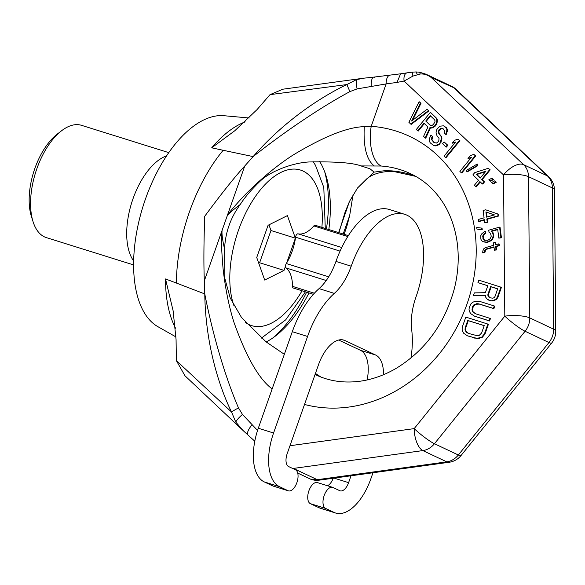 <?xml version="1.0" encoding="UTF-8"?>
<svg xmlns="http://www.w3.org/2000/svg" width="585" height="585" viewBox="0 0 585 585"><rect width="100%" height="100%" fill="white"/><g stroke="black" fill="none" stroke-linecap="round" stroke-linejoin="round"><path stroke-width="0.88" d="M176.048 336.982L157.877 326.664A111.179 56.197 -72.6 0 1 143.069 206.227A111.179 56.197 -72.6 0 1 223.88 115.706L249.254 118.002M175.566 328.236A119.42 60.365 -72.6 0 1 165.518 278.95L176.399 283.052A122.228 61.783 -72.6 0 1 223.156 150.279L253.137 156.597C292.902 125.168 329.084 102.726 349.91 91.604L357.099 88.905L386.137 83.911L371.212 126.294A144.532 124.408 115.3 0 1 471.766 287.878A144.532 124.408 115.3 0 1 304.514 404.447M257.561 430.458L242.461 414.436L238.512 407.935C229.159 386.422 215.039 346.115 204.772 293.933L204.34 280.785C203.653 265.122 203.777 243.623 204.713 216.289C221.32 193.796 234.673 177.028 244.764 165.979L253.137 156.597C285.948 118.806 324.192 95.311 346.846 84.569L270.036 94.638L257.1 109.541L234.863 130.689L211.704 147.808L223.156 150.279M165.518 278.95L173.116 310.781L176.07 339.644L176.37 360.631L184.948 375.753L243.389 430.823L235.792 422.085L231.543 412.001L176.37 360.631M297.714 473.068L311.739 479.685L317.304 479.693C316.492 480.877 316.309 480.804 316.756 479.466M289.984 445.726L414.18 428.622A18.53 8.227 82.2 0 0 422.867 450.589L446.757 461.858L317.304 479.693L293.421 468.424L422.867 450.589A18.53 15.949 115.3 0 0 434.45 443.73L525.081 331.256L548.964 342.532L458.34 455.006A18.53 15.949 115.3 0 1 446.757 461.858A18.53 8.227 -97.8 0 0 449.119 462.274A18.53 18.53 0 0 0 461.024 455.539A18.53 2.552 -141.1 0 1 458.34 455.006L434.45 443.73A18.53 2.552 38.9 0 1 414.18 428.622L504.804 316.149A18.53 4.614 -0.5 0 1 529.783 317.904A18.53 15.949 115.3 0 1 525.081 331.256A18.53 2.552 38.9 0 1 504.804 316.149L503.517 174.922A18.53 4.614 -0.5 0 1 528.496 176.677L552.386 187.946L553.666 329.18A18.53 15.949 115.3 0 1 548.964 342.532A18.53 2.552 -141.1 0 0 551.648 343.066A18.53 18.53 0 0 0 555.75 331.271A18.53 4.614 179.5 0 0 553.666 329.18L529.783 317.904L528.496 176.677A18.53 15.949 115.3 0 0 523.568 164.656L431.116 77.395L454.859 88.211L548.657 176.736A18.53 9.082 133.3 0 0 547.45 175.924A18.53 15.949 115.3 0 1 552.386 187.946A18.53 4.614 179.5 0 1 554.463 190.045A18.53 18.53 0 0 0 548.657 176.736M374.539 77.439A11.115 3.313 84.9 0 0 373.639 77.132L400.608 73.812L397.01 82.412L404.081 81.059L412.952 76.079L420.176 74.032C423.796 73.681 427.445 74.807 431.116 77.395L425.946 74.193L452.966 86.938L547.45 175.924L523.568 164.656A18.53 9.082 -46.7 0 0 503.517 174.922L404.081 81.059A10.64 5.477 71.5 0 1 407.175 72.825L412.988 72.094A9.067 1.813 67.3 0 0 412.952 76.079M487.802 285.787L477.952 282.628L487.824 285.714L485.367 292.69L474.34 292.888L473.331 295.761L485.491 295.703M473.331 295.761L485.448 295.447L485.806 297.385L487.254 299.206L490.91 300.887L494.786 300.273L496.775 299.074L497.967 297.165L501.433 287.315L478.822 280.164L477.952 282.628M474.493 316.171L489.579 320.975L490.449 318.511L475.356 313.706L472.504 311.447L471.993 309.918L472.68 306.489L473.726 304.997L476.804 303.681L478.83 303.856L493.404 308.419L494.274 305.955L479.693 301.399L475.027 301.304L472.57 302.357L471.049 303.703L469.28 307.249L469.031 309.45L469.389 311.388L470.691 313.618L474.493 316.171L489.067 320.734L489.937 318.269M475.561 313.772L473.016 311.688L472.504 310.16L473.192 306.73L475.612 304.302L479.342 304.098L493.916 308.661L494.786 306.196L494.274 305.955M467.554 335.87L477.616 338.642L482.245 337.362L484.958 334.108L488.424 324.258L465.814 317.099L462.34 326.949L462.091 329.15L462.45 331.088L463.759 333.318L467.554 335.87L477.104 338.401L481.733 337.121L484.446 333.867L487.912 324.017M410.758 124.093L411.27 124.334L428.937 110.894L427.028 109.307L411.606 121.022L420.505 103.026L419.109 101.68L408.893 122.302L410.758 124.093L428.425 110.653L427.028 109.307M412.615 120.254L421.017 103.267L419.109 101.68M425.2 137.994L425.712 138.235L430.436 127.888L431.957 128.056L434.969 126.418L436.812 123.654L437.295 121.534L437.258 119.552L436.388 118.068L430.801 112.686L430.289 112.444L416.344 129.475L417.741 130.821L423.971 123.208L427.935 127.025L423.569 136.429L425.2 137.994L429.924 127.647L431.445 127.815L434.458 126.177L436.3 123.413L436.783 121.292L436.746 119.311L435.876 117.826L430.289 112.444M417.741 130.821L418.253 131.062L424.366 123.596M445.66 134.367L446.172 134.608L447.313 131.179L447.269 129.19L446.406 127.705L443.496 125.812L439.854 126.192L437.251 128.868L436.3 130.543L436.044 132.89L437.017 135.771L439.05 138.374L438.728 141.307L436.483 143.032L433.96 142.55L431.467 139.493L432.315 136.422L430.918 135.076L429.178 139.237L429.456 141.446L430.319 142.93L433.646 145.482L435.167 145.658L438.94 144.1L440.425 142.287L441.397 138.045L441.061 136.422L438.794 133.592L438.289 131.164L440.659 128.261L442.947 128.517L444.746 130.901L444.256 133.022L445.66 134.367L446.801 130.938L446.757 128.949L444.724 126.345M434.443 142.755L431.979 139.735L432.827 136.663L430.918 135.076M433.646 145.482L435.679 145.899L437.799 145.343L440.936 142.528L441.909 138.287L441.573 136.663L439.306 133.833L438.801 131.406L441.17 128.503L443.072 128.641M445.843 146.857L446.355 147.098L447.839 145.292L444.066 141.906L442.582 143.72L445.843 146.857L447.328 145.051L444.066 141.906M445.463 157.504L445.975 157.745L459.912 140.714L458.004 139.128L454.53 140.32L452.154 143.215L455.627 142.023L444.059 156.158L445.463 157.504L459.4 140.473L458.004 139.128M452.154 143.215L455.159 142.608M461.294 172.75L461.806 172.992L475.751 155.961L473.843 154.374L470.369 155.566L467.993 158.462L471.466 157.27L459.898 171.405L461.294 172.75L475.239 155.72L473.843 154.374M467.993 158.462L470.991 157.855M466.823 171.595L467.335 171.836L477.784 165.694L477.674 164.29L477.163 164.049L466.72 170.198L466.823 171.595L477.272 165.453L477.163 164.049M475.737 186.652L479.89 181.577L482.223 183.822L484 181.65L481.674 179.405L489.682 169.621L488.285 168.275L474.684 172.677L472.907 174.856L478.493 180.231L474.34 185.306L476.248 186.893L480.285 181.964M482.223 183.822L482.735 184.063L484.512 181.891L482.186 179.646L490.193 169.862L488.285 168.275M489.996 180.94L490.508 181.182L493.513 179.544L491.839 178.176L488.826 179.814L489.996 180.94L493.001 179.302L491.839 178.176M492.789 183.631L493.301 183.873L496.307 182.235L494.632 180.867L491.627 182.505L492.789 183.631L495.795 181.986L494.632 180.867M478.508 221.313L484.336 219.675L484.738 222.739L487.232 222.037L486.83 218.973L498.054 215.806L497.813 213.971L485.616 209.788L483.122 210.49L484.087 217.839L478.267 219.477L478.508 221.313L479.02 221.554L484.38 220.048M484.738 222.739L487.744 222.278L487.342 219.214L498.566 216.048L498.325 214.212L497.813 213.971M476.943 229.064L482.274 229.854L482.069 228.318L481.557 228.077L476.746 227.528L476.943 229.064L481.762 229.612L481.557 228.077M484.709 240.325L483.444 238.731L483.203 236.896L484.168 234.395L485.747 233.32L485.506 231.477L484.994 231.236L481.872 233.708L480.826 235.587L480.855 239.075L481.47 240.486L482.925 241.663L486.866 242.146L490.53 240.479L492.073 239.089L493.33 235.558L492.468 232.311L491.02 231.126L497.674 229.254L498.844 238.132L500.921 237.547L499.553 227.141L488.738 230.183L489.023 232.325L490.427 233.203L491.254 236.143L490.288 238.636L487.912 240.259L484.468 240.281L482.932 238.49L482.947 235.309L485.236 233.079L484.994 231.236M482.925 241.663L487.378 242.387L491.042 240.72L492.585 239.331L493.842 235.799L492.979 232.552L491.532 231.367L497.725 229.627M498.844 238.132L501.433 237.788L500.065 227.382L499.553 227.141M482.676 252.852L484.336 252.384L485.257 249.583L486.471 248.925L493.952 246.819L494.398 250.183L496.058 249.715L495.619 246.351L498.947 245.407L498.742 243.879L495.415 244.815L495.093 242.365L493.426 242.833L493.747 245.283L485.433 247.63L483.853 248.705L482.844 250.899L482.676 252.852L484.848 252.625L485.769 249.824L486.983 249.166L494.003 247.184M494.398 250.183L496.57 249.956L496.131 246.592L499.458 245.649L499.254 244.12L498.742 243.879M495.875 244.684L495.605 242.607L495.093 242.365M490.142 297.831L488.453 296.017L488.416 294.635L491.159 286.84L497.674 288.88M468.622 333.472L466.077 331.388L465.565 329.867L465.675 328.075L468.278 320.69L484.197 325.669M430.56 125.417L426.26 121.278L430.597 115.984M480.387 177.92L476.826 174.491L485.462 171.727M487.049 217.006L486.413 212.172L494.384 214.936M389.734 75.311A11.115 4.936 82.2 0 0 386.137 83.911L397.01 82.412M353.04 194.673L349.691 215.485L346.722 226.834L344.09 234.307M338.912 232.691L345.018 212.355L349.486 201.408L338.642 232.603M284.339 354.313L265.985 341.786L241.459 317.414L230.219 298.006L224.867 278.562L224.56 249.027C225.305 232.53 230.534 217.7 240.223 204.531C244.501 197.664 251.104 189.913 260.04 181.277C270.599 170.959 293.048 162.813 308.931 161.972C335.622 161.482 352.974 162.805 360.989 165.928L369.91 168.736L374.108 172.122L384.579 170.703L391.423 170.849A111.179 95.699 -64.7 0 1 415.584 176.29M224.56 249.027C222.432 239.645 221.62 233.393 222.132 230.256L226.973 216.508C228.508 213.839 232.925 209.847 240.223 204.531M320.968 377.047L315.395 373.566M360.989 165.928L381.186 166.023A111.179 95.699 115.3 0 1 410.699 173.752C423.708 179.895 434.45 189.496 442.933 202.556C449.821 213.313 454.435 225.722 456.768 239.762C459.276 255.477 458.508 271.652 454.45 288.31C444.827 323.71 425.441 350.371 396.308 368.287C383.979 375.468 371.453 379.841 358.744 381.391C343.19 383.197 328.88 381.018 315.812 374.853A111.179 95.699 115.3 0 1 315.066 374.495M272.149 388.937L271.981 388.791C258.804 378.912 246.08 356.631 233.824 321.94C228.83 305.962 225.232 288.039 223.024 268.164C221.203 246.007 220.903 233.371 222.132 230.256L204.34 280.785M244.764 165.979L226.973 216.508C228.099 213.591 234.373 206.11 245.788 194.059C261.239 178.542 276.756 165.687 292.354 155.493C323.498 136.649 347.483 127.04 364.294 126.652L371.212 126.294A33.352 16.124 94.3 0 0 381.186 166.023M371.204 86.331A11.115 3.313 84.9 0 1 373.639 77.132L363.329 78.236L356.367 79.684L346.846 84.569L349.91 91.604M238.512 407.935A11.013 1.192 152.9 0 0 231.543 412.001C220.508 389.683 205.562 346.876 204.772 293.933L176.399 283.052M242.461 414.436C238.76 417.69 236.537 420.235 235.792 422.085M251.981 424.878A11.115 3.817 131.8 0 0 248.003 435.043L254.797 441.2M270.036 94.638L282.957 89.191L363.329 78.236M319.578 161.394A103.764 52.453 -72.6 0 1 325.911 175.317A103.764 52.453 -72.6 0 1 328.821 229.532M308.975 292.946A103.764 52.453 -72.6 0 1 275.689 335.841A103.764 52.453 -72.6 0 1 266.212 341.954M374.108 172.122L357.567 187.946L349.486 201.408M315.586 373.537L320.097 376.506A32.862 17.448 122.8 0 0 319.337 376.104M412.988 72.094L416.154 71.955L417.288 74.558M416.154 71.955L419.46 72.182A7.422 0.505 78.3 0 1 420.176 74.032M324.755 171.968A111.179 56.197 -72.6 0 1 326.474 228.793M306.635 292.215A111.179 56.197 -72.6 0 1 272.829 337.933M497.967 297.165L497.455 296.924L500.921 287.074M496.775 299.074L496.263 298.833L497.455 296.924M494.786 300.273L494.274 300.032L496.263 298.833M492.468 300.917L491.956 300.675L494.274 300.032M490.91 300.887L491.956 300.675M488.519 300.054L490.398 300.646M487.905 294.394L490.647 286.599L497.703 288.807L494.954 296.602L494.054 297.685L492.826 298.211L489.857 297.743L487.941 295.776L487.905 294.394L488.416 294.635M484.226 325.596L481.623 332.982L479.203 335.417L477.499 335.79L468.424 333.406L466.684 332.412L465.053 329.626L465.163 327.834L467.766 320.448L484.226 325.596M430.18 125.3L425.748 121.037L430.202 115.603L434.626 119.859L435.028 120.898L434.904 122.068L433.353 124.466L432.235 125.329L430.18 125.3M476.314 174.25L485.908 171.178L480.27 178.059L476.826 174.491M485.901 211.931L494.486 214.907L486.588 217.137L485.901 211.931L486.413 212.172M491.159 286.84L490.647 286.599M488.453 296.017L487.941 295.776M489.104 297.129L488.592 296.887M489.579 320.975L489.067 320.734M493.916 308.661L493.404 308.419M479.342 304.098L478.83 303.856M477.316 303.922L476.804 303.681M475.612 304.302L475.1 304.061M474.238 305.238L473.726 304.997M473.192 306.73L472.68 306.489M472.614 308.375L472.102 308.134M472.504 310.16L471.993 309.918M473.016 311.688L472.504 311.447M474.135 312.953L473.623 312.712M484.958 334.108L484.446 333.867M483.766 336.009L483.254 335.768M482.245 337.362L481.733 337.121M479.788 338.415L479.276 338.174M477.616 338.642L477.104 338.401M475.122 338.32L474.61 338.079M468.278 320.69L467.766 320.448M465.675 328.075L465.163 327.834M465.565 329.867L465.053 329.626M466.077 331.388L465.565 331.147M467.196 332.653L466.684 332.412M428.937 110.894L428.425 110.653M421.017 103.267L420.505 103.026M436.388 118.068L435.876 117.826M437.258 119.552L436.746 119.311M437.295 121.534L436.783 121.292M436.812 123.654L436.3 123.413M436.154 124.971L435.642 124.729M434.969 126.418L434.458 126.177M433.843 127.281L433.331 127.04M431.957 128.056L431.445 127.815M430.436 127.888L429.924 127.647M426.26 121.278L425.748 121.037M442.465 128.451L441.953 128.21M441.17 128.503L440.659 128.261M440.052 129.365L439.54 129.124M439.459 130.089L438.947 129.848M438.801 131.406L438.289 131.164M438.904 132.802L438.392 132.561M439.306 133.833L438.794 133.592M440.702 135.179L440.191 134.938M441.573 136.663L441.061 136.422M441.909 138.287L441.397 138.045M441.653 140.634L441.141 140.393M440.936 142.528L440.425 142.287M439.452 144.341L438.94 144.1M437.799 145.343L437.287 145.102M435.679 145.899L435.167 145.658M432.827 136.663L432.315 136.422M432.169 137.98L431.657 137.738M431.979 139.735L431.467 139.493M432.615 141L432.103 140.758M446.406 127.705L445.894 127.464M447.269 129.19L446.757 128.949M447.313 131.179L446.801 130.938M446.823 133.3L446.311 133.058M447.839 145.292L447.328 145.051M459.912 140.714L459.4 140.473M475.751 155.961L475.239 155.72M477.784 165.694L477.272 165.453M490.193 169.862L489.682 169.621M482.186 179.646L481.674 179.405M484.512 181.891L484 181.65M493.513 179.544L493.001 179.302M496.307 182.235L495.795 181.986M498.566 216.048L498.054 215.806M487.342 219.214L486.83 218.973M487.744 222.278L487.232 222.037M482.274 229.854L481.762 229.612M501.433 237.788L500.921 237.547M491.532 231.367L491.02 231.126M492.979 232.552L492.468 232.311M493.601 233.963L493.089 233.722M493.842 235.799L493.33 235.558M493.63 237.452L493.118 237.21M492.585 239.331L492.073 239.089M491.042 240.72L490.53 240.479M489.045 241.919L488.534 241.678M487.378 242.387L486.866 242.146M485.221 242.358L484.709 242.117M485.747 233.32L485.236 233.079M484.168 234.395L483.656 234.154M483.459 235.55L482.947 235.309M483.203 236.896L482.691 236.654M483.444 238.731L482.932 238.49M484.022 239.835L483.51 239.594M484.848 252.625L484.336 252.384M485.06 250.98L484.548 250.738M499.458 245.649L498.947 245.407M496.131 246.592L495.619 246.351M496.57 249.956L496.058 249.715M486.983 249.166L486.471 248.925M485.769 249.824L485.257 249.583M286.628 263.009L295.381 238.161L287.403 215.602L268.084 225.276L256.727 257.51L264.705 280.069L284.025 270.394L285.48 266.27M295.381 238.161L270.965 230.519L268.954 224.837M284.025 270.394L259.616 262.753L270.965 230.519M258.738 263.192L259.616 262.753M133.673 261.012A58.829 29.74 -72.6 0 1 131.705 202.673A58.829 29.74 -72.6 0 1 166.564 155.859M133.629 264.925L46.383 237.627A58.829 29.74 107.4 0 1 44.445 236.867A58.829 29.74 -72.6 0 1 33.089 221.781A58.829 29.74 -72.6 0 1 61.564 130.769A58.829 29.74 -72.6 0 1 81.52 125.329L168.765 152.626M33.089 221.781L31.429 216.538A53.272 26.925 -72.6 0 1 57.213 134.126L61.564 130.769M410.962 358.027A70.412 35.59 107.4 0 0 411.701 329.911A44.475 22.479 -72.6 0 1 416.045 296.785A70.412 35.59 107.4 0 0 404.659 214.293L389.398 209.518A70.412 35.59 107.4 0 0 335.958 261.422A44.475 22.479 -72.6 0 1 319.059 288.624A70.412 35.59 107.4 0 0 292.303 331.695L258.307 428.235A46.325 23.415 107.4 0 0 264.274 481.916L272.807 485.938A11.115 5.623 107.4 0 0 273.173 486.084L288.434 490.859A11.115 5.623 107.4 0 0 296.997 482.296A11.115 5.623 107.4 0 0 295.44 469.777L288.617 466.559A11.115 5.623 -72.6 0 1 287.184 453.675L318.518 364.696A33.352 16.863 -72.6 0 1 343.834 340.112A33.352 16.863 -72.6 0 1 344.931 340.543L375.643 355.029A33.352 16.863 -72.6 0 1 383.497 374.722M338.7 340.031L360.382 350.261A33.352 16.863 -72.6 0 1 367.139 379.943M333.216 478.237A11.115 5.623 -72.6 0 1 327.549 485.762M351.022 475.788L348.601 482.654A11.115 5.623 -72.6 0 1 340.163 490.852A11.115 5.623 -72.6 0 1 339.797 490.705L332.975 487.488A11.115 5.623 107.4 0 0 332.609 487.342L317.348 482.574A11.115 5.623 107.4 0 0 308.785 491.137A11.115 5.623 107.4 0 0 310.342 503.648L318.876 507.678A46.325 23.415 107.4 0 0 320.397 508.27L335.658 513.045A46.325 23.415 107.4 0 0 370.817 478.896L372.981 472.76M404.659 214.293A70.412 35.59 107.4 0 0 351.212 266.197A44.475 22.479 -72.6 0 1 334.32 293.399A70.412 35.59 107.4 0 0 307.564 336.47L273.568 433.01A46.325 23.415 107.4 0 0 279.535 486.691L288.069 490.713A11.115 5.623 107.4 0 0 288.434 490.859M332.609 487.342A11.115 5.623 107.4 0 0 324.046 495.912A11.115 5.623 107.4 0 0 325.604 508.423L334.13 512.445A46.325 23.415 107.4 0 0 335.658 513.045M313.377 294.328L293.341 288.054A2.962 1.499 -72.6 0 1 292.544 286.372A35.21 17.799 107.4 0 0 286.028 267.937A2.962 1.499 -72.6 0 1 286.299 263.542A35.21 17.799 107.4 0 0 295.571 237.196A2.962 1.499 -72.6 0 1 298.036 233.832A35.21 17.799 107.4 0 0 313.831 225.927A2.962 1.499 -72.6 0 1 315.227 225.276L348.346 235.638M211.704 147.808A119.42 60.365 -72.6 0 1 245.181 121.863M343.168 234.022L349.691 215.485M271.981 388.791L272.449 388.089M356.367 79.684C355.98 81.059 356.221 84.138 357.099 88.905M364.294 126.652C363.248 146.535 366.459 159.544 373.939 165.687M415.723 176.363L394.312 171.632A33.352 16.124 -85.7 0 1 391.423 170.849M394.312 171.632L388.762 171.493L384.579 170.703M302.05 290.782A81.534 41.213 107.4 0 1 249.02 324.595A81.534 41.213 -72.6 0 1 245.59 322.576M234.08 306.021A81.534 41.213 -72.6 0 1 246.607 211.229A81.534 41.213 -72.6 0 1 303.089 171.076A81.534 41.213 107.4 0 1 321.889 227.36M335.958 261.422L351.212 266.197M318.876 507.678L334.13 512.445M310.342 503.648L325.604 508.423M334.093 478.113L348.601 482.654M360.382 350.261L375.643 355.029M342.678 339.841L344.931 340.543M272.807 485.938L288.069 490.713M264.274 481.916L279.535 486.691M258.307 428.235L273.568 433.01M292.303 331.695L307.564 336.47M319.059 288.624L334.32 293.399M340.06 251.119L295.571 237.196M328.697 276.807L286.299 263.542M314.386 293.209L292.544 286.372M326.233 280.522L286.028 267.937M347.775 236.545L313.831 225.927M341.742 247.506L298.036 233.832M243.389 430.823L248.003 435.043M320.097 376.506L321.121 377.106M554.463 190.045L555.75 331.271M454.859 88.211L452.966 86.938M419.46 72.182L425.946 74.193M400.608 73.812L407.175 72.825M551.648 343.066L461.024 455.539M449.119 462.274L316.58 480.526L311.739 479.685M388.762 171.493C379.555 172.012 372.316 174.367 367.058 178.564L357.567 187.946M261.415 338.115L285.707 319.834L305.414 291.835M325.26 228.413L323.805 187.434L315.469 165.292L313.143 161.643"/></g></svg>

